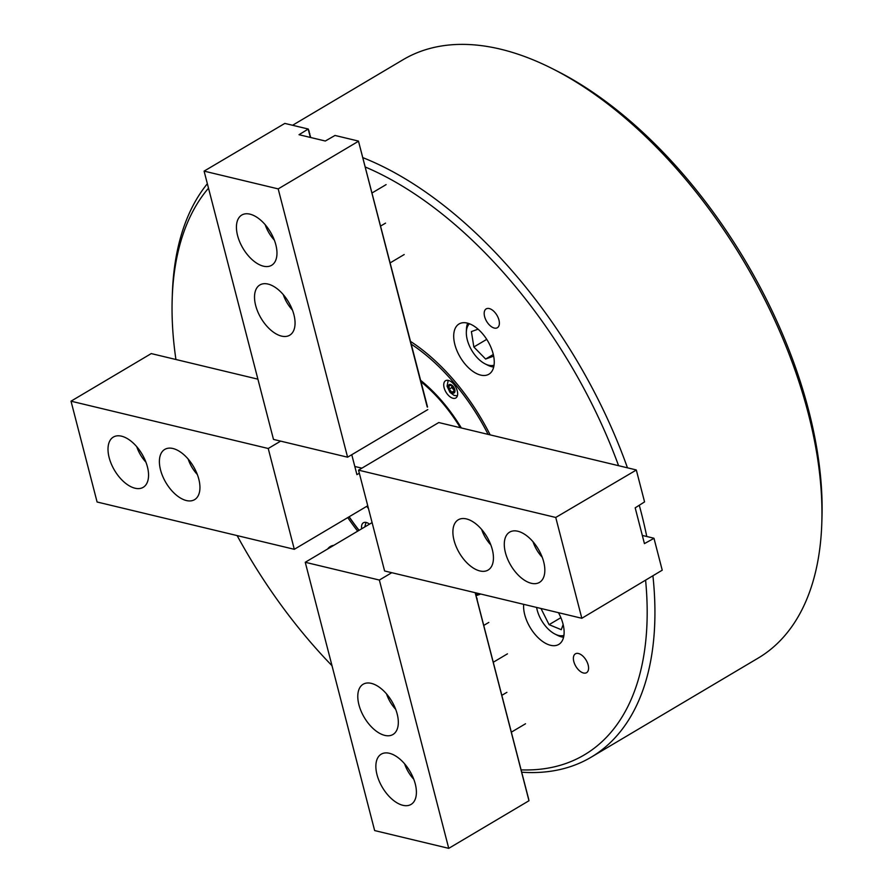 <?xml version="1.0" encoding="UTF-8"?>
<svg xmlns="http://www.w3.org/2000/svg" width="893" height="893" viewBox="0 0 893 893"><rect width="100%" height="100%" fill="white"/><g stroke="black" fill="none" stroke-linecap="round" stroke-linejoin="round"><path stroke-width="1.34" d="M618.581 465.688A342.432 187.15 -120.7 0 0 365.304 167.013M208.504 188.177A342.432 187.15 -120.7 0 0 172.17 299.568A342.432 187.15 -120.7 0 0 175.921 359.499M172.17 299.568L172.327 294.657A347.913 190.142 59.3 0 1 207.355 183.724M362.804 157.626A347.913 190.142 59.3 0 1 627.455 467.82M639.31 505.393A347.913 190.142 59.3 0 1 641.241 512.649A347.913 190.142 59.3 0 1 646.766 536.503M552.812 68.895L557.199 71.116A342.432 187.15 59.3 0 1 808.645 410.334A342.432 187.15 59.3 0 1 821.984 517.371L821.828 522.282A347.913 190.142 -120.7 0 0 808.288 413.537A347.913 190.142 -120.7 0 0 552.812 68.895A347.913 190.142 -120.7 0 0 403.067 59.708L292.58 125.266M484.609 316.591A10.962 5.994 -120.7 0 0 497.368 327.731A10.962 5.994 -120.7 0 0 498.953 320.029A10.962 5.994 -120.7 0 0 486.183 308.889A10.962 5.994 -120.7 0 0 484.609 316.591M573.808 661.534A10.962 5.994 -120.7 0 0 586.578 672.675A10.962 5.994 -120.7 0 0 588.152 664.972A10.962 5.994 -120.7 0 0 575.393 653.832A10.962 5.994 -120.7 0 0 573.808 661.534M523.666 604.327A29.223 15.974 -120.7 0 0 524.727 614.708A29.223 15.974 -120.7 0 0 558.761 644.422A29.223 15.974 -120.7 0 0 562.981 623.883A29.223 15.974 -120.7 0 0 558.46 612.676M454.85 344.508A29.223 15.974 -120.7 0 0 488.884 374.223A29.223 15.974 -120.7 0 0 493.103 353.684A29.223 15.974 -120.7 0 0 459.069 323.958A29.223 15.974 -120.7 0 0 454.85 344.508M347.768 517.583A151.765 82.949 -120.7 0 0 357.68 531.168M476.65 598.087L476.014 595.653A151.765 82.949 -120.7 0 0 480.691 594.024M349.074 516.813A150.671 82.346 -120.7 0 0 358.997 530.386M475.891 594.291A150.671 82.346 -120.7 0 0 478.503 593.499M490.157 434.88A151.765 82.949 -120.7 0 0 410.59 341.45M237.136 535.599A342.432 187.15 -120.7 0 0 332.006 665.709M521.311 769.878A342.432 187.15 -120.7 0 0 645.617 580.428M333.815 545.333A29.223 15.974 -120.7 0 0 330.332 546.516A29.223 15.974 -120.7 0 0 327.631 549.005M652.95 576.074A347.913 190.142 59.3 0 1 591.088 757.231L758.135 658.119A347.913 190.142 -120.7 0 0 821.828 522.282M591.088 757.231A347.913 190.142 59.3 0 1 521.936 772.222M367.447 505.907A110.274 60.266 -120.7 0 0 367.972 506.621M460.308 427.714A110.274 60.266 -120.7 0 0 420.804 381.59M420.703 380.541A110.486 60.389 59.3 0 1 452.226 414.14M369.479 524.169A10.046 5.492 -120.7 0 0 363.406 522.762A10.046 5.492 -120.7 0 0 361.721 528.768M457.272 390.922A10.046 5.492 -120.7 0 0 445.574 380.708A10.046 5.492 -120.7 0 0 444.122 387.763A10.046 5.492 -120.7 0 0 455.821 397.977A10.046 5.492 -120.7 0 0 457.272 390.922M349.152 516.768A148.841 81.352 -120.7 0 0 359.086 530.33M478.246 593.432A150.671 82.346 59.3 0 1 475.88 594.124M420.648 380.34A111.681 61.037 59.3 0 1 461.357 427.97M488.114 434.389A148.841 81.352 -120.7 0 0 411.293 344.207M368.496 508.653A111.681 61.037 59.3 0 1 366.777 506.309M275.825 244.76A29.223 15.974 -120.7 0 0 241.791 215.034A29.223 15.974 -120.7 0 0 237.583 235.585A29.223 15.974 -120.7 0 0 271.617 265.299A29.223 15.974 -120.7 0 0 275.825 244.76M293.909 314.671A29.223 15.974 -120.7 0 0 259.874 284.956A29.223 15.974 -120.7 0 0 255.666 305.495A29.223 15.974 -120.7 0 0 289.7 335.221A29.223 15.974 -120.7 0 0 293.909 314.671M427.546 407.018L358.45 141.072L427.211 406.94M310.664 137.5L310.15 136.35M310.485 136.428L309.514 133.917M309.86 133.995L308.889 131.472M427.814 409.586L347.589 457.194L273.481 439.412L204.095 171.121L284.822 123.413L308.252 129.027L299.021 134.709L325.32 141.016L335.02 135.457L358.45 141.072M309.224 131.55L308.252 129.027M310.228 136.517L310.083 135.959M309.603 134.084L309.458 133.526M308.967 131.639L308.822 131.081M310.351 137.422L308.23 129.239M427.289 407.108L427.144 406.549M426.653 404.663L426.519 404.105M426.028 402.23L425.883 401.671M425.403 399.785L425.258 399.227M424.755 397.352L424.621 396.793M424.142 394.907L423.996 394.349M423.505 392.474L423.36 391.915M422.88 390.029L422.735 389.471M422.244 387.595L422.099 387.037M421.619 385.151L421.474 384.593M420.983 382.717L420.837 382.159M420.346 380.273L420.212 379.715M419.721 377.839L419.576 377.281M419.096 375.395L418.951 374.837M418.449 372.961L418.315 372.403M417.835 370.517L417.69 369.959M417.198 368.083L417.053 367.525M416.551 365.639L416.428 365.081M415.937 363.205L415.792 362.647M415.312 360.761L415.167 360.203M414.676 358.327L414.531 357.769M414.028 355.883L413.906 355.325M413.414 353.449L413.269 352.891M412.789 351.005L412.644 350.447M411.528 346.127L411.383 345.569M410.892 343.693L410.747 343.135M410.244 341.249L410.121 340.691M409.005 336.371L408.86 335.813M408.369 333.937L408.224 333.379M407.721 331.493L407.599 330.935M407.108 329.059L406.962 328.501M406.482 326.615L406.337 326.057M405.21 321.737L405.076 321.179M404.585 319.303L404.44 318.745M403.937 316.859L403.815 316.301M402.687 311.981L402.553 311.423M402.062 309.547L401.917 308.989M401.426 307.103L401.292 306.545M400.801 304.669L400.656 304.111M400.164 302.225L400.019 301.667M398.903 297.347L398.758 296.789M398.278 294.913L398.133 294.355M397.631 292.469L397.497 291.911M396.38 287.591L396.235 287.033M395.755 285.157L395.61 284.599M395.119 282.713L394.974 282.155M394.494 280.279L394.349 279.721M393.858 277.835L393.713 277.276M392.596 272.957L392.451 272.398M391.971 270.523L391.826 269.965M391.324 268.079L391.19 267.52M390.074 263.201L389.928 262.642M389.448 260.767L389.303 260.209M388.812 258.323L388.667 257.764M388.187 255.889L388.042 255.331M387.551 253.445L387.406 252.886M386.289 248.567L386.144 248.008M385.017 243.689L384.883 243.13M384.403 241.244L384.258 240.686M383.767 238.811L383.622 238.252M383.119 236.366L382.997 235.808M382.505 233.933L382.36 233.374M381.88 231.488L381.735 230.93M381.244 229.054L381.099 228.496M380.597 226.61L380.474 226.052M379.983 224.176L379.838 223.618M379.358 221.732L379.212 221.174M378.71 219.298L378.576 218.74M378.096 216.854L377.951 216.296M377.46 214.42L377.315 213.862M376.813 211.976L376.69 211.418M376.199 209.542L376.053 208.984M375.573 207.098L375.428 206.54M374.937 204.664L374.792 204.106M374.29 202.22L374.167 201.662M373.676 199.786L373.531 199.228M373.04 197.342L372.906 196.784M372.403 194.908L372.269 194.35M371.778 192.464L371.644 191.906M371.153 190.03L371.008 189.472M370.506 187.586L370.383 187.028M369.892 185.152L369.747 184.594M369.255 182.708L369.122 182.15M368.63 180.274L368.485 179.716M367.994 177.83L367.849 177.272M366.733 172.952L366.588 172.394M365.471 168.074L365.326 167.516M364.846 165.64L364.701 165.082M364.199 163.196L364.065 162.638M363.585 160.762L363.44 160.204M362.949 158.318L362.804 157.76M362.324 155.884L362.178 155.326M361.687 153.44L361.542 152.882M360.426 148.562L360.281 148.004M359.165 143.684L359.019 143.126M358.428 141.284L278.192 188.892L204.095 171.121M347.589 457.194L278.192 188.892M265.188 224.679A24.29 13.272 -120.7 0 0 274.363 240.139M283.271 294.601A24.29 13.272 -120.7 0 0 292.446 310.061M531.29 583.285A29.223 15.974 -120.7 0 0 539.472 582.392A29.223 15.974 -120.7 0 0 541.493 555.424A29.223 15.974 -120.7 0 0 517.828 531.246A29.223 15.974 -120.7 0 0 509.646 532.139A29.223 15.974 -120.7 0 0 507.626 559.096A29.223 15.974 -120.7 0 0 531.29 583.285M479.898 570.951A29.223 15.974 -120.7 0 0 488.08 570.069A29.223 15.974 -120.7 0 0 490.101 543.1A29.223 15.974 -120.7 0 0 466.436 518.922A29.223 15.974 -120.7 0 0 458.254 519.804A29.223 15.974 -120.7 0 0 456.234 546.773A29.223 15.974 -120.7 0 0 479.898 570.951M555.747 517.46L636.318 470.031L644.567 501.899L635.18 507.838L644.433 543.614L653.989 538.323L662.226 570.192L581.823 618.28L555.747 517.46L358.539 470.153L438.764 422.545L635.972 469.863M636.341 470.098L644.456 501.486M642.313 535.432L653.643 538.155M654 538.39L662.126 569.779M358.539 470.153L384.604 570.973L581.823 618.28M377.013 774.711A29.223 15.974 -120.7 0 0 411.048 804.426A29.223 15.974 -120.7 0 0 415.256 783.887A29.223 15.974 -120.7 0 0 381.222 754.172A29.223 15.974 -120.7 0 0 377.013 774.711M358.93 704.789A29.223 15.974 -120.7 0 0 392.965 734.504A29.223 15.974 -120.7 0 0 397.173 713.965A29.223 15.974 -120.7 0 0 363.138 684.25A29.223 15.974 -120.7 0 0 358.93 704.789M475.723 593.298L475.958 595.263M476.985 598.176L477.219 600.141M477.275 600.531L477.844 602.585M477.911 602.965L478.481 605.019M478.536 605.409L479.106 607.463M479.173 607.843L479.742 609.897M479.798 610.287L480.367 612.341M480.434 612.721L481.003 614.775M481.059 615.165L481.628 617.219M481.695 617.599L482.265 619.653M482.32 620.043L482.89 622.097M482.957 622.477L483.526 624.531M483.582 624.921L484.151 626.975M484.218 627.355L484.787 629.409M484.843 629.799L485.412 631.853M485.479 632.233L486.049 634.287M486.105 634.677L486.674 636.731M486.741 637.111L487.31 639.165M487.366 639.555L487.935 641.609M488.002 641.989L488.571 644.043M488.627 644.433L489.197 646.487M489.264 646.867L489.833 648.921M489.889 649.311L490.458 651.365M490.525 651.745L491.094 653.799M491.15 654.189L491.719 656.243M491.786 656.623L492.356 658.677M492.411 659.067L492.981 661.121M493.048 661.501L493.617 663.555M493.673 663.945L494.242 665.999M494.309 666.379L494.878 668.433M494.934 668.824L495.503 670.877M495.57 671.257L496.14 673.311M496.195 673.702L496.765 675.755M496.832 676.135L497.401 678.189M497.457 678.58L498.026 680.633M498.093 681.024L498.662 683.067M498.718 683.458L499.287 685.511M499.354 685.902L499.924 687.945M499.98 688.336L500.56 690.389M500.616 690.78L501.185 692.823M501.241 693.214L501.821 695.267M501.877 695.658L502.446 697.701M502.502 698.092L503.083 700.145M503.139 700.536L503.708 702.579M503.775 702.97L504.344 705.024M504.4 705.414L504.969 707.457M505.036 707.848L505.605 709.902M505.661 710.292L506.231 712.335M506.298 712.726L506.867 714.78M506.923 715.17L507.492 717.213M507.559 717.604L508.128 719.658M508.184 720.048L508.753 722.091M508.82 722.482L509.39 724.536M509.445 724.926L510.015 726.969M510.082 727.36L510.651 729.414M510.707 729.804L511.276 731.858M511.343 732.238L511.912 734.292M511.968 734.682L512.537 736.736M512.604 737.116L513.174 739.17M513.229 739.56L513.799 741.614M513.866 741.994L514.435 744.048M514.491 744.438L515.06 746.492M515.127 746.872L515.696 748.926M515.752 749.316L516.321 751.37M516.388 751.75L516.958 753.804M517.014 754.194L517.583 756.248M517.65 756.628L518.219 758.682M518.275 759.072L518.844 761.126M518.911 761.506L519.48 763.56M519.536 763.95L520.106 766.004M520.173 766.384L520.742 768.438M520.798 768.828L521.367 770.882M521.434 771.262L522.003 773.316M522.059 773.706L522.628 775.76M522.695 776.14L523.265 778.194M523.32 778.584L523.89 780.638M523.957 781.018L524.526 783.072M524.582 783.462L525.151 785.516M525.218 785.896L525.787 787.95M525.843 788.34L526.412 790.394M526.479 790.774L527.049 792.828M527.104 793.218L527.674 795.272M527.741 795.652L528.31 797.706M372.102 522.606L305.25 562.277L379.358 580.048L448.744 848.35L528.98 800.742L528.455 798.264M475.176 592.695L528.98 800.742M379.358 580.048L391.77 572.692M475.456 593.376L475.322 592.729M305.25 562.277L374.647 830.568L448.744 848.35M533.043 541.783A24.29 13.272 -120.7 0 0 542.218 557.243M404.618 763.816A24.29 13.272 -120.7 0 0 413.794 779.276M481.651 529.449A24.29 13.272 -120.7 0 0 490.815 544.909M386.535 693.894A24.29 13.272 -120.7 0 0 395.711 709.355M188.155 459.047A24.29 13.272 -120.7 0 0 197.331 474.507M136.763 446.712A24.29 13.272 -120.7 0 0 145.939 462.172M121.548 436.186A29.223 15.974 -120.7 0 0 113.366 437.068A29.223 15.974 -120.7 0 0 111.346 464.036A29.223 15.974 -120.7 0 0 135.01 488.214A29.223 15.974 -120.7 0 0 143.193 487.332A29.223 15.974 -120.7 0 0 145.213 460.364A29.223 15.974 -120.7 0 0 121.548 436.186M172.941 448.509A29.223 15.974 -120.7 0 0 164.758 449.402A29.223 15.974 -120.7 0 0 162.738 476.371A29.223 15.974 -120.7 0 0 186.403 500.549A29.223 15.974 -120.7 0 0 194.585 499.656A29.223 15.974 -120.7 0 0 196.605 472.698A29.223 15.974 -120.7 0 0 172.941 448.509M280.636 441.131L268.235 448.498L294.299 549.307L367.737 505.739M294.299 549.307L97.091 502L71.016 401.18L151.252 353.583L257.898 379.168M361.888 468.166L354.8 466.47M359.332 473.212L356.921 474.641L351.764 454.716M268.235 448.498L71.016 401.18M454.135 390.04A3.65 1.998 59.3 0 1 453.153 389.125A3.65 1.998 59.3 0 1 451.724 385.843A3.65 1.998 59.3 0 1 451.713 385.72L451.836 387.562L449.201 389.125L448.978 385.676L451.389 385.341L454.035 388.466L454.258 391.915L451.836 392.25L449.201 389.125M454.146 390.308L451.836 387.562M454.18 390.855L451.836 392.25M469.45 323.757A24.29 13.272 -120.7 0 0 466.336 332.218A24.29 13.272 -120.7 0 0 485.122 363.875A24.29 13.272 -120.7 0 0 486.495 364.511A24.29 13.272 -120.7 0 0 494.041 365.204M493.695 367.023A27.393 14.969 59.3 0 1 489.163 365.851A27.393 14.969 59.3 0 1 487.6 365.137L485.122 363.875M478.079 329.171L471.404 331.582L473.848 346.986L485.625 359.042L493.65 356.151M466.336 332.218L466.425 329.439A27.393 14.969 59.3 0 1 467.686 323.188M493.293 354.488L485.625 359.042M486.73 339.351L473.848 346.986M536.604 607.43A24.29 13.272 -120.7 0 0 555 634.075A24.29 13.272 -120.7 0 0 563.918 635.403M563.572 637.222A27.393 14.969 59.3 0 1 557.489 635.336L555 634.075M540.991 608.49L549.083 624.665L561.273 629.688L563.148 624.575M560.871 617.677L549.083 624.665M450.161 391.301A4.845 2.646 -120.7 0 0 454.637 392.384A4.845 2.646 -120.7 0 0 453.064 386.289A4.845 2.646 -120.7 0 0 448.587 385.207A4.845 2.646 -120.7 0 0 450.161 391.301M386.111 184.617L372.169 192.888M404.194 254.538L389.984 262.977M385.553 223.127L380.474 226.141M506.9 692.343L501.821 695.346M525.542 723.754L511.321 732.182M488.817 622.421L483.995 625.279M507.458 653.832L493.516 662.104M366.018 522.416L364.768 526.959M457.383 395.856L454.024 395.376L449.96 392.34L447.069 386.234L448.186 380.351"/></g></svg>
